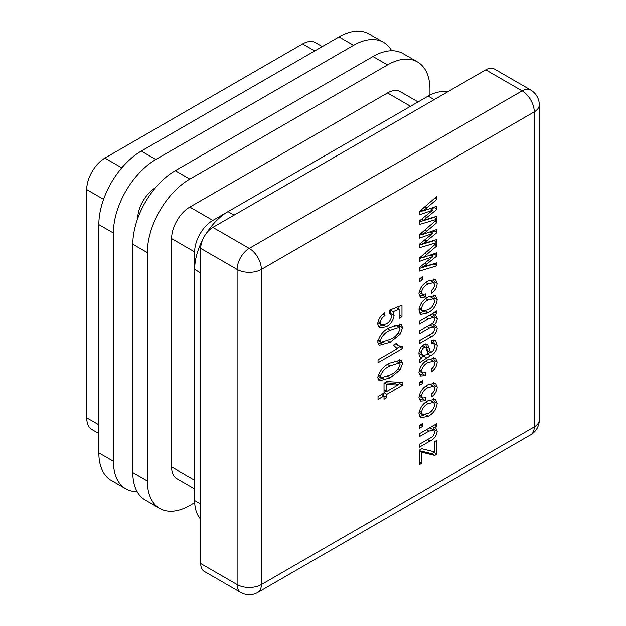 <?xml version="1.0" encoding="UTF-8"?>
<svg xmlns="http://www.w3.org/2000/svg" width="626" height="626" viewBox="0 0 626 626"><rect width="100%" height="100%" fill="white"/><g stroke="black" fill="none" stroke-linecap="round" stroke-linejoin="round"><path stroke-width="0.94" d="M378.034 399.466L378.034 396.555L384.02 393.097L384.02 383.276L386.852 381.641L402.604 382.533L402.604 385.28L386.852 394.372L386.852 397.651L384.02 399.286L384.02 396.008L378.034 399.466M395.937 347.962L397.252 348.721L393.472 345.082L396.305 343.447L398.77 345.755L402.604 346.647L402.604 348.541L378.034 362.728L378.034 359.817L397.252 348.721L396.594 348.408M419.256 261.472L419.256 258.202L436.901 242.888L436.901 245.877L423.035 257.622L436.901 252.755L436.901 255.964L423.348 266.895L436.901 262.81L436.901 265.807L419.256 271.136L419.256 267.646L432.801 256.715L419.256 261.472M421.462 292.412L422.409 294.431L425.876 294.001L425.555 297.092L420.594 297.499L418.943 293.876C419.944 287.913 422.988 283.648 428.09 281.074L435.508 279.517L437.214 283.398C436.885 287.483 434.992 290.769 431.541 293.273L431.228 290.542C433.223 289.11 434.381 287.209 434.694 284.861L433.63 282.608L428.145 283.961C424.624 285.534 422.401 288.351 421.462 292.412L419.326 291.176M419.256 324.01L419.256 321.099L436.901 310.919L436.901 313.462L434.413 314.894L435.79 315.269L437.214 318.313C437.167 320.731 436.165 322.875 434.194 324.753L435.852 325.23L437.214 328.149C436.721 332.132 434.757 334.98 431.314 336.694L419.256 343.658L419.256 340.747L430.359 334.331C432.676 333.408 434.123 331.616 434.694 328.955L433.771 326.913L429.499 327.922L419.256 333.83L419.256 330.919L430.711 324.307C432.879 323.36 434.201 321.647 434.694 319.166L433.818 317.155L428.403 318.728L419.256 324.01M421.462 370.991L422.409 373.01L425.876 372.572L425.555 375.67L420.594 376.077L418.943 372.447C419.944 366.484 422.988 362.219 428.09 359.653L435.508 358.088L437.214 361.977C436.885 366.053 434.992 369.348 431.541 371.844L431.228 369.121C433.223 367.681 434.381 365.787 434.694 363.432L433.63 361.179L428.145 362.532C424.624 364.113 422.401 366.93 421.462 370.991L419.326 369.755M377.721 323.932C378.253 319.096 380.561 315.355 384.654 312.703L384.967 315.434C382.369 317.061 380.796 319.401 380.24 322.453L381.304 324.691L386.156 323.838C389.223 322.21 391.031 319.581 391.579 315.974L390.483 313.657L389.192 313.36L389.544 310.246L401.978 305.245L401.978 316.529L399.138 318.165L399.138 309.322L393.151 311.732L394.098 315.332C393.238 320.489 390.632 324.268 386.297 326.67L379.364 327.727L377.721 323.932M419.256 436.784L419.256 433.873L436.901 423.685L436.901 426.228L434.381 427.683L435.806 428.074L437.214 431.306C436.525 436.048 434.139 439.311 430.054 441.095L419.256 447.332L419.256 444.421L429.976 438.231C432.55 437.144 434.123 435.125 434.694 432.159L433.732 429.937L428.888 431.22L419.256 436.784M418.943 413.864C419.874 407.808 422.918 403.441 428.074 400.765L435.406 399.271L437.214 403.316C436.314 409.287 433.333 413.614 428.262 416.306L420.727 417.91L418.943 413.864M419.256 385.491L419.256 382.58L422.722 380.577L422.722 383.488L419.256 385.491M421.462 396.086L422.409 398.113L425.876 397.674L425.555 400.765L420.594 401.172L418.943 397.549C419.944 391.586 422.988 387.322 428.09 384.755L435.508 383.19L437.214 387.071C436.885 391.156 434.992 394.45 431.541 396.947L431.228 394.216C433.223 392.784 434.381 390.89 434.694 388.535L433.63 386.281L428.145 387.635C424.624 389.208 422.401 392.032 421.462 396.086L419.326 394.857M419.256 428.411L419.256 425.5L422.722 423.505L422.722 426.416L419.256 428.411M419.256 464.789L419.256 450.243L421.775 448.787L434.381 451.886L434.381 441.87L436.901 440.422L436.901 454.241L434.757 455.478L421.775 452.277L421.775 463.334L419.256 464.789M377.721 341.976C379.755 334.832 383.902 329.965 390.154 327.351L401.172 324.307L402.604 327.641L400.045 334.268L390.154 342.265L379.16 345.309L377.721 341.976M420.907 357.446L421.689 357.892C419.999 357.227 419.084 355.685 418.943 353.26C419.099 349.527 420.75 346.647 423.896 344.613L427.621 344.144L430.594 352.751L433.701 350.177L434.694 346.233L433.826 343.377L431.541 343.471L431.862 340.38L435.547 340.247L437.214 345.184C437.073 350.114 434.867 353.612 430.586 355.67L419.256 362.931L419.256 360.028L421.689 357.892L421.235 357.649M418.943 310.191C419.874 304.134 422.918 299.768 428.074 297.092L435.406 295.597L437.214 299.635C436.314 305.613 433.333 309.94 428.262 312.632L420.727 314.229L418.943 310.191M419.256 281.81L419.256 278.906L422.722 276.903L422.722 279.814L419.256 281.81M419.256 238.185L419.256 234.922L436.901 219.609L436.901 222.598L423.035 234.343L436.901 229.468L436.901 232.684L423.348 243.616L436.901 239.531L436.901 242.528L419.256 247.849L419.256 244.367L432.801 233.435L419.256 238.185M377.721 377.627C379.755 370.482 383.902 365.607 390.154 363.002L401.172 359.958L402.604 363.291L400.045 369.919L390.154 377.916L379.16 380.96L377.721 377.627M419.256 214.906L419.256 211.643L436.901 196.329L436.901 199.318L423.035 211.056L436.901 206.189L436.901 209.397L423.348 220.336L436.901 216.252L436.901 219.241L419.256 224.57L419.256 221.088L432.801 210.148L419.256 214.906M194.655 488.914L176.939 478.687A25.729 14.852 -60 0 1 171.61 466.91L171.61 238.623A25.729 14.852 -60 0 1 189.803 207.112L387.51 92.969A25.729 14.852 -60 0 1 400.374 91.693L418.09 101.921M137.657 218.662A25.729 14.852 -60 0 1 155.538 187.683M137.141 491.598A60.033 34.665 -60 0 1 125.826 488.789L111.271 480.385A60.033 34.665 -60 0 1 98.838 452.903L98.838 224.617A60.033 34.665 -60 0 1 141.288 151.085L338.995 36.95A60.033 34.665 -60 0 1 369.011 33.976L383.566 42.38A60.033 34.665 -60 0 1 391.657 50.769M125.826 488.789A60.033 34.665 -60 0 1 113.392 461.307L113.392 233.021A60.033 34.665 -60 0 1 155.843 159.489L353.549 45.354A60.033 34.665 -60 0 1 383.566 42.38M98.838 433.591L92.038 429.671A25.729 14.852 -60 0 1 86.709 417.886L86.709 189.6A25.729 14.852 -60 0 1 104.902 158.088L302.601 43.953A25.729 14.852 -60 0 1 315.465 42.678L322.265 46.606M194.709 502.592L189.803 505.425A60.033 34.665 -60 0 1 159.786 508.398L145.232 499.994A60.033 34.665 -60 0 1 132.798 472.513L132.798 244.226A60.033 34.665 -60 0 1 175.249 170.695L372.955 56.551A60.033 34.665 -60 0 1 402.972 53.578L417.526 61.982A60.033 34.665 -60 0 1 429.96 89.471L429.96 95.129M159.786 508.398A60.033 34.665 -60 0 1 147.353 480.909L147.353 252.63A60.033 34.665 -60 0 1 189.803 179.099L387.51 64.955A60.033 34.665 -60 0 1 417.526 61.982M202.503 240.079A47.169 27.231 120 0 0 194.655 269.43L194.655 251.926A25.729 14.852 -60 0 1 212.848 220.415L228.013 211.658A47.169 27.231 120 0 0 206.517 233.13M447.316 92.053A47.169 27.231 120 0 0 428.137 96.122L228.013 211.658L234.077 215.164M200.719 272.936L194.655 269.43L194.655 500.518A47.169 27.231 120 0 0 200.719 519.165M485.753 69.862L212.848 227.418L249.234 248.42L522.139 90.864L485.753 69.862A17.152 9.906 -60 0 1 494.329 69.009L530.715 90.019A17.152 9.906 -60 0 0 522.139 90.864A17.152 9.906 60 0 1 534.268 111.874L261.363 269.43L261.363 584.551L534.268 426.995L534.268 111.874A17.152 9.906 0 0 0 539.291 104.871A17.152 17.152 0 0 0 530.715 90.019M200.719 248.42L200.719 563.541L237.105 584.551L237.105 269.43L200.719 248.42A17.152 9.906 -60 0 1 212.848 227.418M240.658 592.399A17.152 17.152 0 0 0 257.81 592.399A17.152 9.906 60 0 0 261.363 584.551A17.152 9.906 0 0 1 237.105 584.551A17.152 9.906 -60 0 0 240.658 592.399L204.272 571.397A17.152 9.906 -60 0 1 200.719 563.541M420.202 382.032L422.722 383.488M419.044 396.117L422.409 398.113M422.605 398.206L422.527 399.02L425.555 400.765M422.527 399.02L419.373 399.834M433.669 382.736L434.178 385.326L437.214 387.071M434.178 385.326L434.092 386.641M433.63 386.281L430.594 384.528L428.896 384.309M425.758 386.258L428.145 387.635M433.615 398.809L434.178 401.563L437.214 403.316M434.178 401.563L434.1 402.839M425.5 414.709L428.262 416.306M424.459 414.975L419.506 416.611M419.021 412.565L422.527 414.694L428.09 413.496C431.643 411.783 433.849 408.848 434.694 404.693L433.63 402.471L428.09 403.668C424.522 405.382 422.315 408.316 421.462 412.479L422.527 414.694M433.63 402.471L430.602 400.718L428.685 400.429M425.719 402.307L428.09 403.668M419.287 411.227L421.462 412.479M420.202 424.96L422.722 426.416M434.694 424.96L436.901 426.228M432.175 426.416L434.381 427.683M433.724 427.308L434.178 429.553L437.214 431.306M434.178 429.553L434.147 430.273M433.732 429.937L429.444 427.988M433.865 451.761L433.865 452.488L436.901 454.241M433.865 452.488L431.729 453.725L434.757 455.478M431.729 453.725L420.75 451.103L423.779 452.848M420.75 451.103L419.256 450.673M419.256 450.822L421.775 452.277M419.256 461.878L421.775 463.334M382.744 314.15L384.967 315.434M378.104 321.216L380.24 322.453M377.814 322.57L381.304 324.691M398.942 306.466L398.942 309.213M399.138 314.886L401.978 316.529M396.141 307.593L399.138 309.322M390.154 310.003L393.151 311.732M390.115 309.98L391.07 313.579L394.098 315.332M391.07 313.579L391.047 314.15M383.355 324.98L386.297 326.67M383.096 325.011L378.206 326.475M399.247 323.877L399.576 325.888L402.604 327.641M399.576 325.888L399.435 327.406M398.277 333.251L400.045 334.268M387.572 340.779L390.154 342.265M383.245 342.524L378.049 343.979M377.861 340.442L381.062 342.305L390.162 339.355C394.795 337.578 398.105 334.12 400.084 328.971L399.247 327.281L390.162 330.262C385.553 332.03 382.243 335.481 380.24 340.607L381.062 342.305M399.247 327.281L396.219 325.528L394.075 325.324M387.705 328.838L390.162 330.262M378.135 339.386L380.24 340.607M419.044 371.015L422.409 373.01M422.605 373.104L422.527 373.918L425.555 375.67M422.527 373.918L419.373 374.731M433.669 357.634L434.178 360.224L437.214 361.977M434.178 360.224L434.092 361.538M433.63 361.179L430.594 359.434L428.896 359.207M425.758 361.163L428.145 362.532M425.735 343.877L426.306 346.499L429.334 348.244M426.306 346.499L427.566 350.998L430.594 352.751M433.669 339.941L434.178 343.431L437.214 345.184M429.968 352.383L427.832 353.753M423.958 355.991L421.188 357.602M418.943 353.072L422.84 355.724L428.074 354.206L425.774 347.227L424.029 347.446C422.284 348.729 421.431 350.419 421.462 352.516L422.84 355.724M425.774 347.227L422.675 345.442M419.154 351.186L421.462 352.516M421.854 346.186L424.029 347.446M434.694 312.186L436.901 313.462M432.206 313.626L434.413 314.894M433.716 314.495L434.178 316.568L437.214 318.313M434.178 316.568L434.139 317.398M432.003 323.485L434.194 324.753M433.795 324.526L434.178 326.396L437.214 328.149M434.178 326.396L434.147 327.195M428.794 335.239L431.314 336.694M433.771 326.913L429.616 324.941M426.979 326.467L429.499 327.922M433.818 317.155L429.436 315.222M433.615 295.136L434.178 297.89L437.214 299.635M434.178 297.89L434.1 299.158M425.5 311.036L428.262 312.632M424.459 311.302L419.506 312.937M419.021 308.892L422.527 311.02L428.09 309.815C431.643 308.109 433.849 305.175 434.694 301.02L433.63 298.79L428.09 299.995C424.522 301.709 422.315 304.643 421.462 308.806L422.527 311.02M433.63 298.79L430.602 297.045L428.685 296.755M425.719 298.633L428.09 299.995M419.287 307.554L421.462 308.806M419.044 292.444L422.409 294.431M422.605 294.533L422.527 295.339L425.555 297.092M422.527 295.339L419.373 296.161M433.669 279.063L434.178 281.645L437.214 283.398M434.178 281.645L434.092 282.96M433.63 282.608L430.594 280.855L428.896 280.636M425.758 282.584L428.145 283.961M420.202 278.359L422.722 279.814M434.827 244.688L436.901 245.877M421.165 256.543L423.035 257.622M433.865 253.812L436.901 255.964M433.865 254.211L431.611 256.026M421.494 265.823L423.348 266.895M433.865 263.726L436.901 265.807M433.865 264.055L419.256 268.468M430.062 255.134L432.801 256.715M422.722 257.442L419.256 258.655M434.827 221.401L436.901 222.598M421.165 233.263L423.035 234.343M433.865 230.525L436.901 232.684M433.865 230.931L431.611 232.747M421.494 242.544L423.348 243.616M433.865 240.447L436.901 242.528M433.865 240.775L419.256 245.189M430.062 231.855L432.801 233.435M422.722 234.155L419.256 235.376M399.576 346.155L399.576 346.788L402.604 348.541M399.576 346.788L396.743 348.424M395.546 343.885L398.77 345.755M399.247 359.527L399.576 361.538L402.604 363.291M399.576 361.538L399.435 363.057M398.277 368.902L400.045 369.919M387.572 376.429L390.154 377.916M383.245 378.174L378.049 379.63M377.861 376.093L381.062 377.955L390.162 375.005C394.795 373.229 398.105 369.77 400.084 364.622L399.247 362.931L390.162 365.905C385.553 367.681 382.243 371.132 380.24 376.249L381.062 377.955M399.247 362.931L396.219 361.179L394.075 360.975M387.705 364.488L390.162 365.905M378.135 375.037L380.24 376.249M399.576 382.361L399.576 383.527L402.604 385.28M399.576 383.527L397.307 384.841M386.344 391.164L384.02 392.51M384.02 392.737L386.852 394.372M383.824 393.214L383.824 395.898M381.5 394.552L386.852 397.651M384.372 383.073L386.852 384.513L386.852 391.461L397.815 385.131L394.787 383.386L384.818 382.815M384.02 389.826L386.852 391.461M397.815 385.131L386.852 384.513M434.827 198.121L436.901 199.318M421.165 209.984L423.035 211.056M433.865 207.245L436.901 209.397M433.865 207.652L431.611 209.467M421.494 219.264L423.348 220.336M433.865 217.167L436.901 219.241M433.865 217.496L419.256 221.901M430.062 208.568L432.801 210.148M422.722 210.876L419.256 212.089M171.61 466.91L194.655 480.212M410.554 106.271L387.51 92.969M194.655 251.926L171.61 238.623M189.803 207.112L212.848 220.415L228.013 211.658M113.392 461.307L98.838 452.903M353.549 45.354L338.995 36.95M155.843 159.489L141.288 151.085M113.392 233.021L98.838 224.617M86.709 417.886L98.838 424.89M314.729 50.956L302.601 43.953M104.902 158.088L121.78 167.838M103.587 199.35L86.709 189.6M147.353 480.909L132.798 472.513M387.51 64.955L372.955 56.551M189.803 179.099L175.249 170.695M147.353 252.63L132.798 244.226M434.201 99.62L428.137 96.122M194.655 500.518L200.719 504.024M237.105 269.43A17.152 9.906 -60 0 1 249.234 248.42A17.152 9.906 60 0 1 261.363 269.43A17.152 9.906 0 0 1 237.105 269.43M539.291 419.991A17.152 9.906 0 0 1 534.268 426.995A17.152 9.906 60 0 1 530.715 434.843A17.152 17.152 0 0 0 539.291 419.991L539.291 104.871M427.535 439.64L430.054 441.095M426.361 429.765L428.888 431.22M428.059 354.214L430.586 355.67M423.583 356.21L426.619 357.955M425.883 317.272L428.403 318.728M424.866 253.334L426.791 254.446M424.843 263.092L426.705 264.172M424.866 230.047L426.791 231.158M424.843 239.813L426.705 240.893M424.866 206.768L426.791 207.879M424.843 216.526L426.705 217.605M257.81 592.399L530.715 434.843M390.483 313.657L389.239 312.937M433.826 343.377L431.682 342.132"/></g></svg>
